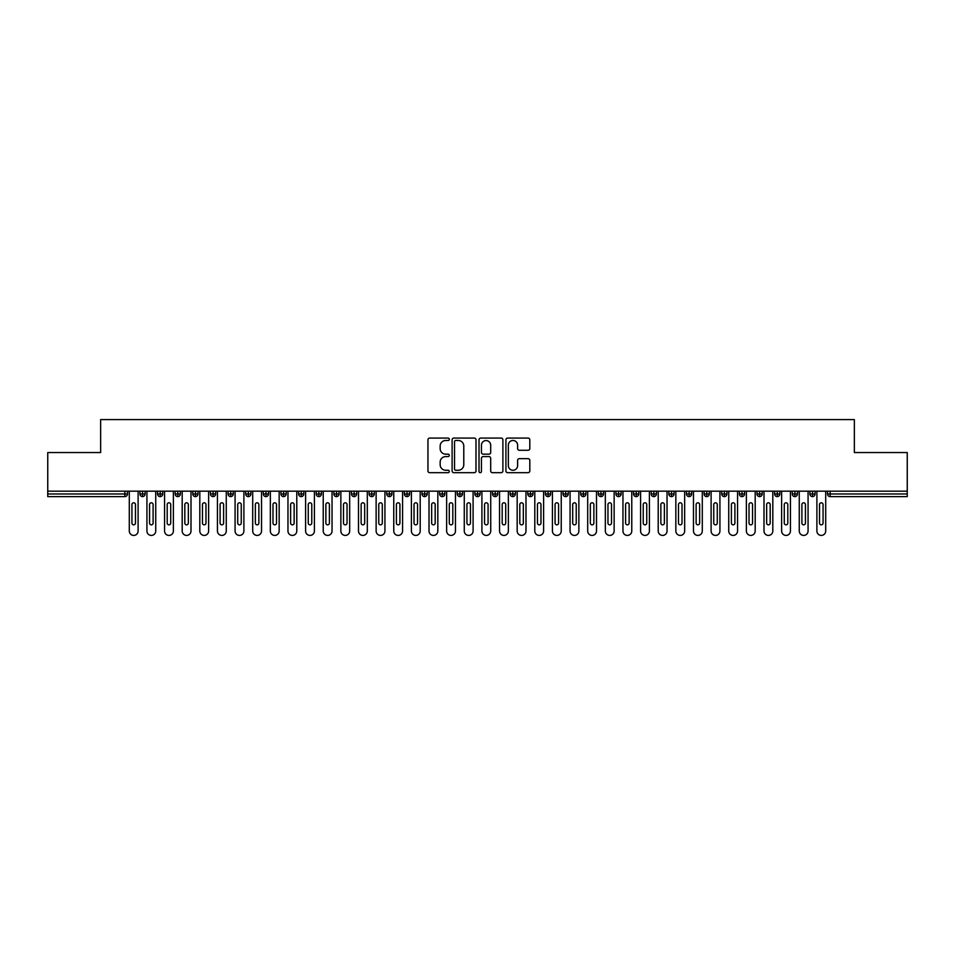 <?xml version="1.0" encoding="UTF-8"?>
<svg xmlns="http://www.w3.org/2000/svg" width="955" height="955" viewBox="0 0 955 955"><rect width="100%" height="100%" fill="white"/><g stroke="black" fill="none" stroke-linecap="round" stroke-linejoin="round"><path stroke-width="1.43" d="M449.292 439.276A1.206 1.206 0 0 0 448.086 438.07L429.69 438.07A1.731 1.731 0 0 0 427.959 439.801L427.959 470.946A1.731 1.731 0 0 0 429.69 472.677L448.086 472.677A1.206 1.206 0 0 0 449.292 471.472A1.206 1.206 0 0 0 448.086 470.254L445.699 470.254A5.539 5.539 0 0 1 440.16 464.715L440.16 462.125A5.539 5.539 0 0 1 445.699 456.586L448.086 456.586A1.206 1.206 0 0 0 449.292 455.368A1.206 1.206 0 0 0 448.086 454.162L445.699 454.162A5.539 5.539 0 0 1 440.16 448.623L440.16 446.033A5.539 5.539 0 0 1 445.699 440.494L448.086 440.494A1.206 1.206 0 0 0 449.292 439.276M528.079 450.271A1.731 1.731 0 0 0 529.81 448.54L529.81 439.801A1.731 1.731 0 0 0 528.079 438.07L507.654 438.07A1.731 1.731 0 0 0 505.923 439.801L505.923 470.946A1.731 1.731 0 0 0 507.654 472.677L528.079 472.677A1.731 1.731 0 0 0 529.81 470.946L529.81 460.394A1.731 1.731 0 0 0 528.079 458.663L519.341 458.663A1.731 1.731 0 0 0 517.61 460.394L517.61 465.622A4.632 4.632 0 0 1 512.978 470.254A4.632 4.632 0 0 1 508.346 465.622L508.346 445.126A4.632 4.632 0 0 1 512.978 440.494A4.632 4.632 0 0 1 517.61 445.126L517.61 448.54A1.731 1.731 0 0 0 519.341 450.271L528.079 450.271M47.75 491.168L907.25 491.168L907.25 452.551L854.355 452.551L854.355 419.579L100.645 419.579L100.645 452.551L47.75 452.551L47.75 493.986L124.842 493.986L124.842 491.168M475.984 439.801A1.731 1.731 0 0 0 474.253 438.07L453.84 438.07A1.731 1.731 0 0 0 452.109 439.801L452.109 470.946A1.731 1.731 0 0 0 453.84 472.677L474.253 472.677A1.731 1.731 0 0 0 475.984 470.946L475.984 439.801M480.747 438.07L501.16 438.07A1.731 1.731 0 0 1 502.891 439.801L502.891 470.946A1.731 1.731 0 0 1 501.16 472.677L492.422 472.677A1.731 1.731 0 0 1 490.691 470.946L490.691 458.316A1.731 1.731 0 0 0 488.96 456.586L483.17 456.586A1.731 1.731 0 0 0 481.439 458.316L481.439 471.472A1.206 1.206 0 0 1 480.222 472.677A1.206 1.206 0 0 1 479.016 471.472L479.016 439.801A1.731 1.731 0 0 1 480.747 438.07M127.481 493.986L124.842 493.986L124.842 496.624A2.65 2.65 0 0 0 127.481 493.986L127.481 491.168L127.481 493.986A2.65 2.65 0 0 1 124.842 496.624L47.75 496.624L47.75 493.986M907.25 491.168L907.25 496.624L830.158 496.624A2.65 2.65 0 0 1 827.519 493.986L827.519 491.168M142.558 491.168L142.558 496.624A2.65 2.65 0 0 1 139.919 493.986L139.919 491.168L139.919 493.986A2.65 2.65 0 0 0 142.558 496.624A2.65 2.65 0 0 0 145.112 493.986L145.112 491.168M160.189 491.168L160.189 496.624A2.65 2.65 0 0 1 157.551 493.986L157.551 491.168L157.551 493.986A2.65 2.65 0 0 0 160.189 496.624A2.65 2.65 0 0 0 162.744 493.986L162.744 491.168M177.821 491.168L177.821 496.624A2.65 2.65 0 0 1 175.171 493.986L175.171 491.168L175.171 493.986A2.65 2.65 0 0 0 177.821 496.624A2.65 2.65 0 0 0 180.376 493.986L180.376 491.168M195.453 491.168L195.453 496.624A2.65 2.65 0 0 1 192.803 493.986L192.803 491.168L192.803 493.986A2.65 2.65 0 0 0 195.453 496.624A2.65 2.65 0 0 0 198.007 493.986L198.007 491.168M213.084 491.168L213.084 496.624A2.65 2.65 0 0 1 210.434 493.986L210.434 491.168L210.434 493.986A2.65 2.65 0 0 0 213.084 496.624A2.65 2.65 0 0 0 215.639 493.986L215.639 491.168M230.716 491.168L230.716 496.624A2.65 2.65 0 0 1 228.066 493.986L228.066 491.168L228.066 493.986A2.65 2.65 0 0 0 230.716 496.624A2.65 2.65 0 0 0 233.271 493.986L233.271 491.168M248.348 491.168L248.348 496.624A2.65 2.65 0 0 1 245.698 493.986L245.698 491.168L245.698 493.986A2.65 2.65 0 0 0 248.348 496.624A2.65 2.65 0 0 0 250.902 493.986L250.902 491.168M265.979 491.168L265.979 496.624A2.65 2.65 0 0 1 263.329 493.986L263.329 491.168L263.329 493.986A2.65 2.65 0 0 0 265.979 496.624A2.65 2.65 0 0 0 268.534 493.986L268.534 491.168M283.611 491.168L283.611 496.624A2.65 2.65 0 0 1 280.961 493.986L280.961 491.168L280.961 493.986A2.65 2.65 0 0 0 283.611 496.624A2.65 2.65 0 0 0 286.166 493.986L286.166 491.168M301.231 491.168L301.231 496.624A2.65 2.65 0 0 1 298.593 493.986L298.593 491.168L298.593 493.986A2.65 2.65 0 0 0 301.231 496.624A2.65 2.65 0 0 0 303.797 493.986L303.797 491.168M318.863 491.168L318.863 496.624A2.65 2.65 0 0 1 316.224 493.986L316.224 491.168L316.224 493.986A2.65 2.65 0 0 0 318.863 496.624A2.65 2.65 0 0 0 321.429 493.986L321.429 491.168M336.494 491.168L336.494 496.624A2.65 2.65 0 0 1 333.856 493.986L333.856 491.168L333.856 493.986A2.65 2.65 0 0 0 336.494 496.624A2.65 2.65 0 0 0 339.049 493.986L339.049 491.168M354.126 491.168L354.126 496.624A2.65 2.65 0 0 1 351.488 493.986A2.65 2.65 0 0 0 354.126 496.624A2.65 2.65 0 0 1 351.488 493.986L351.488 491.168M356.681 491.168L356.681 493.986A2.65 2.65 0 0 1 354.126 496.624A2.65 2.65 0 0 0 356.681 493.986L351.488 493.986M371.758 496.624A2.65 2.65 0 0 1 369.119 493.986L369.119 491.168L369.119 493.986A2.65 2.65 0 0 0 371.758 496.624A2.65 2.65 0 0 0 374.312 493.986L374.312 491.168L374.312 493.986A2.65 2.65 0 0 1 371.758 496.624L371.758 493.986L374.312 493.986M389.389 491.168L389.389 496.624A2.65 2.65 0 0 1 386.751 493.986L386.751 491.168L386.751 493.986A2.65 2.65 0 0 0 389.389 496.624A2.65 2.65 0 0 0 391.944 493.986L391.944 491.168M407.021 491.168L407.021 496.624A2.65 2.65 0 0 1 404.371 493.986L404.371 491.168L404.371 493.986A2.65 2.65 0 0 0 407.021 496.624A2.65 2.65 0 0 0 409.576 493.986L409.576 491.168M424.653 491.168L424.653 493.986L422.003 493.986L422.003 491.168L422.003 493.986A2.65 2.65 0 0 0 424.653 496.624A2.65 2.65 0 0 0 427.207 493.986L427.207 491.168L427.207 493.986A2.65 2.65 0 0 1 424.653 496.624A2.65 2.65 0 0 1 422.003 493.986A2.65 2.65 0 0 0 424.653 496.624L424.653 493.986L427.207 493.986M442.284 491.168L442.284 496.624A2.65 2.65 0 0 1 439.634 493.986L439.634 491.168L439.634 493.986A2.65 2.65 0 0 0 442.284 496.624A2.65 2.65 0 0 0 444.839 493.986L444.839 491.168M459.916 491.168L459.916 496.624A2.65 2.65 0 0 1 457.266 493.986L457.266 491.168L457.266 493.986A2.65 2.65 0 0 0 459.916 496.624A2.65 2.65 0 0 0 462.471 493.986L462.471 491.168M477.548 491.168L477.548 496.624A2.65 2.65 0 0 1 474.898 493.986L474.898 491.168L474.898 493.986A2.65 2.65 0 0 0 477.548 496.624A2.65 2.65 0 0 0 480.102 493.986L480.102 491.168M495.179 491.168L495.179 496.624A2.65 2.65 0 0 1 492.529 493.986L492.529 491.168M497.734 491.168L497.734 493.986A2.65 2.65 0 0 1 495.179 496.624A2.65 2.65 0 0 0 497.734 493.986L492.529 493.986A2.65 2.65 0 0 0 495.179 496.624M512.811 496.624A2.65 2.65 0 0 1 510.161 493.986L510.161 491.168L510.161 493.986A2.65 2.65 0 0 0 512.811 496.624A2.65 2.65 0 0 0 515.366 493.986L515.366 491.168L515.366 493.986A2.65 2.65 0 0 1 512.811 496.624L512.811 493.986L515.366 493.986M530.431 491.168L530.431 496.624A2.65 2.65 0 0 1 527.793 493.986L527.793 491.168M532.997 491.168L532.997 493.986A2.65 2.65 0 0 1 530.431 496.624A2.65 2.65 0 0 0 532.997 493.986L527.793 493.986A2.65 2.65 0 0 0 530.431 496.624M548.063 491.168L548.063 496.624A2.65 2.65 0 0 1 545.424 493.986L545.424 491.168M550.629 491.168L550.629 493.986L550.629 491.168M565.694 491.168L565.694 496.624A2.65 2.65 0 0 1 563.056 493.986A2.65 2.65 0 0 0 565.694 496.624A2.65 2.65 0 0 1 563.056 493.986L563.056 491.168M568.249 491.168L568.249 493.986L568.249 491.168M583.326 491.168L583.326 496.624A2.65 2.65 0 0 1 580.688 493.986L580.688 491.168M585.881 491.168L585.881 493.986L585.881 491.168M600.958 491.168L600.958 496.624A2.65 2.65 0 0 1 598.319 493.986L598.319 491.168M603.512 491.168L603.512 493.986A2.65 2.65 0 0 1 600.958 496.624A2.65 2.65 0 0 0 603.512 493.986L598.319 493.986A2.65 2.65 0 0 0 600.958 496.624M618.589 491.168L618.589 496.624A2.65 2.65 0 0 1 615.951 493.986L615.951 491.168M621.144 491.168L621.144 493.986L621.144 491.168M636.221 491.168L636.221 496.624A2.65 2.65 0 0 1 633.571 493.986L633.571 491.168M638.776 491.168L638.776 493.986L638.776 491.168M653.853 491.168L653.853 496.624A2.65 2.65 0 0 1 651.203 493.986L651.203 491.168M656.407 491.168L656.407 493.986L656.407 491.168M671.484 491.168L671.484 496.624A2.65 2.65 0 0 1 668.834 493.986L668.834 491.168M674.039 491.168L674.039 493.986A2.65 2.65 0 0 1 671.484 496.624A2.65 2.65 0 0 0 674.039 493.986L668.834 493.986A2.65 2.65 0 0 0 671.484 496.624M689.116 491.168L689.116 496.624A2.65 2.65 0 0 1 686.466 493.986L686.466 491.168L686.466 493.986A2.65 2.65 0 0 0 689.116 496.624A2.65 2.65 0 0 0 691.671 493.986L691.671 491.168M706.748 491.168L706.748 496.624A2.65 2.65 0 0 1 704.098 493.986L704.098 491.168M709.302 491.168L709.302 493.986L709.302 491.168M724.379 491.168L724.379 496.624A2.65 2.65 0 0 1 721.729 493.986A2.65 2.65 0 0 0 724.379 496.624A2.65 2.65 0 0 1 721.729 493.986L721.729 491.168M726.934 491.168L726.934 493.986L726.934 491.168M742.011 491.168L742.011 496.624A2.65 2.65 0 0 1 739.361 493.986L739.361 491.168L739.361 493.986A2.65 2.65 0 0 0 742.011 496.624A2.65 2.65 0 0 0 744.566 493.986L744.566 491.168M759.631 491.168L759.631 496.624A2.65 2.65 0 0 1 756.993 493.986A2.65 2.65 0 0 0 759.631 496.624A2.65 2.65 0 0 1 756.993 493.986L756.993 491.168M762.197 491.168L762.197 493.986A2.65 2.65 0 0 1 759.631 496.624A2.65 2.65 0 0 0 762.197 493.986L756.993 493.986M777.263 491.168L777.263 496.624A2.65 2.65 0 0 1 774.624 493.986L774.624 491.168L774.624 493.986A2.65 2.65 0 0 0 777.263 496.624A2.65 2.65 0 0 0 779.829 493.986L779.829 491.168M794.894 491.168L794.894 496.624A2.65 2.65 0 0 1 792.256 493.986L792.256 491.168M797.449 491.168L797.449 493.986L797.449 491.168M812.526 491.168L812.526 496.624A2.65 2.65 0 0 1 809.888 493.986A2.65 2.65 0 0 0 812.526 496.624A2.65 2.65 0 0 1 809.888 493.986L809.888 491.168M815.081 491.168L815.081 493.986L815.081 491.168M371.758 491.168L371.758 493.986L369.119 493.986M512.811 491.168L512.811 493.986L510.161 493.986M548.063 496.624A2.65 2.65 0 0 0 550.629 493.986A2.65 2.65 0 0 1 548.063 496.624A2.65 2.65 0 0 1 545.424 493.986L550.629 493.986M565.694 496.624A2.65 2.65 0 0 0 568.249 493.986A2.65 2.65 0 0 1 565.694 496.624M583.326 496.624A2.65 2.65 0 0 0 585.881 493.986A2.65 2.65 0 0 1 583.326 496.624A2.65 2.65 0 0 1 580.688 493.986L585.881 493.986M618.589 496.624A2.65 2.65 0 0 0 621.144 493.986A2.65 2.65 0 0 1 618.589 496.624A2.65 2.65 0 0 1 615.951 493.986L621.144 493.986M636.221 496.624A2.65 2.65 0 0 0 638.776 493.986A2.65 2.65 0 0 1 636.221 496.624A2.65 2.65 0 0 1 633.571 493.986L638.776 493.986M653.853 496.624A2.65 2.65 0 0 0 656.407 493.986A2.65 2.65 0 0 1 653.853 496.624A2.65 2.65 0 0 1 651.203 493.986L656.407 493.986M706.748 496.624A2.65 2.65 0 0 0 709.302 493.986A2.65 2.65 0 0 1 706.748 496.624A2.65 2.65 0 0 1 704.098 493.986L709.302 493.986M724.379 496.624A2.65 2.65 0 0 0 726.934 493.986A2.65 2.65 0 0 1 724.379 496.624M794.894 496.624A2.65 2.65 0 0 0 797.449 493.986A2.65 2.65 0 0 1 794.894 496.624A2.65 2.65 0 0 1 792.256 493.986L797.449 493.986M812.526 496.624A2.65 2.65 0 0 0 815.081 493.986A2.65 2.65 0 0 1 812.526 496.624M455.738 440.494A1.206 1.206 0 0 0 454.532 441.699L454.532 469.048A1.206 1.206 0 0 0 455.738 470.254L458.245 470.254A5.539 5.539 0 0 0 463.784 464.715L463.784 446.033A5.539 5.539 0 0 0 458.245 440.494L455.738 440.494M490.691 445.209A4.632 4.632 0 0 0 486.071 440.577A4.632 4.632 0 0 0 481.439 445.209L481.439 452.431A1.731 1.731 0 0 0 483.17 454.162L488.96 454.162A1.731 1.731 0 0 0 490.691 452.431L490.691 445.209M129.295 531.004L129.295 491.168L129.295 531.004A4.405 4.405 0 0 0 133.7 535.421A4.405 4.405 0 0 0 138.105 531.004L138.105 491.168L138.105 531.004M135.467 504.562A1.767 1.767 0 0 0 133.7 502.796A1.767 1.767 0 0 0 131.933 504.562A1.767 1.767 0 0 1 133.7 502.796A1.767 1.767 0 0 1 135.467 504.562L135.467 523.077A1.767 1.767 0 0 1 133.7 524.844A1.767 1.767 0 0 1 131.933 523.077A1.767 1.767 0 0 0 133.7 524.844A1.767 1.767 0 0 0 135.467 523.077M131.933 523.077L131.933 504.562M146.927 531.004L146.927 491.168L146.927 531.004A4.405 4.405 0 0 0 151.332 535.421A4.405 4.405 0 0 0 155.737 531.004L155.737 491.168L155.737 531.004M153.098 504.562A1.767 1.767 0 0 0 151.332 502.796A1.767 1.767 0 0 0 149.565 504.562A1.767 1.767 0 0 1 151.332 502.796A1.767 1.767 0 0 1 153.098 504.562L153.098 523.077A1.767 1.767 0 0 1 151.332 524.844A1.767 1.767 0 0 1 149.565 523.077A1.767 1.767 0 0 0 151.332 524.844A1.767 1.767 0 0 0 153.098 523.077M164.558 531.004L164.558 491.168L164.558 531.004A4.405 4.405 0 0 0 168.963 535.421A4.405 4.405 0 0 0 173.368 531.004L173.368 491.168L173.368 531.004M170.73 504.562A1.767 1.767 0 0 0 168.963 502.796A1.767 1.767 0 0 0 167.197 504.562A1.767 1.767 0 0 1 168.963 502.796A1.767 1.767 0 0 1 170.73 504.562L170.73 523.077A1.767 1.767 0 0 1 168.963 524.844A1.767 1.767 0 0 1 167.197 523.077A1.767 1.767 0 0 0 168.963 524.844A1.767 1.767 0 0 0 170.73 523.077M182.19 531.004L182.19 491.168L182.19 531.004A4.405 4.405 0 0 0 186.595 535.421A4.405 4.405 0 0 0 191 531.004L191 491.168L191 531.004M188.35 504.562A1.767 1.767 0 0 0 186.595 502.796A1.767 1.767 0 0 0 184.828 504.562A1.767 1.767 0 0 1 186.595 502.796A1.767 1.767 0 0 1 188.35 504.562L188.35 523.077A1.767 1.767 0 0 1 186.595 524.844A1.767 1.767 0 0 1 184.828 523.077A1.767 1.767 0 0 0 186.595 524.844A1.767 1.767 0 0 0 188.35 523.077M199.81 531.004L199.81 491.168L199.81 531.004A4.405 4.405 0 0 0 204.227 535.421A4.405 4.405 0 0 0 208.632 531.004L208.632 491.168L208.632 531.004M205.982 504.562A1.767 1.767 0 0 0 204.227 502.796A1.767 1.767 0 0 0 202.46 504.562A1.767 1.767 0 0 1 204.227 502.796A1.767 1.767 0 0 1 205.982 504.562L205.982 523.077A1.767 1.767 0 0 1 204.227 524.844A1.767 1.767 0 0 1 202.46 523.077A1.767 1.767 0 0 0 204.227 524.844A1.767 1.767 0 0 0 205.982 523.077M149.565 523.077L149.565 504.562M167.197 523.077L167.197 504.562M184.828 523.077L184.828 504.562M202.46 523.077L202.46 504.562M217.442 531.004L217.442 491.168L217.442 531.004A4.405 4.405 0 0 0 221.858 535.421A4.405 4.405 0 0 0 226.263 531.004L226.263 491.168L226.263 531.004M223.613 504.562A1.767 1.767 0 0 0 221.858 502.796A1.767 1.767 0 0 0 220.092 504.562A1.767 1.767 0 0 1 221.858 502.796A1.767 1.767 0 0 1 223.613 504.562L223.613 523.077A1.767 1.767 0 0 1 221.858 524.844A1.767 1.767 0 0 1 220.092 523.077A1.767 1.767 0 0 0 221.858 524.844A1.767 1.767 0 0 0 223.613 523.077M220.092 523.077L220.092 504.562M235.073 531.004L235.073 491.168L235.073 531.004A4.405 4.405 0 0 0 239.49 535.421A4.405 4.405 0 0 0 243.895 531.004L243.895 491.168L243.895 531.004M241.245 504.562A1.767 1.767 0 0 0 239.49 502.796A1.767 1.767 0 0 0 237.723 504.562A1.767 1.767 0 0 1 239.49 502.796A1.767 1.767 0 0 1 241.245 504.562L241.245 523.077A1.767 1.767 0 0 1 239.49 524.844A1.767 1.767 0 0 1 237.723 523.077A1.767 1.767 0 0 0 239.49 524.844A1.767 1.767 0 0 0 241.245 523.077M252.705 531.004L252.705 491.168L252.705 531.004A4.405 4.405 0 0 0 257.11 535.421A4.405 4.405 0 0 0 261.527 531.004L261.527 491.168L261.527 531.004M258.877 504.562A1.767 1.767 0 0 0 257.11 502.796A1.767 1.767 0 0 0 255.355 504.562A1.767 1.767 0 0 1 257.11 502.796A1.767 1.767 0 0 1 258.877 504.562L258.877 523.077A1.767 1.767 0 0 1 257.11 524.844A1.767 1.767 0 0 1 255.355 523.077A1.767 1.767 0 0 0 257.11 524.844A1.767 1.767 0 0 0 258.877 523.077M270.337 531.004L270.337 491.168L270.337 531.004A4.405 4.405 0 0 0 274.742 535.421A4.405 4.405 0 0 0 279.158 531.004L279.158 491.168L279.158 531.004M276.508 504.562A1.767 1.767 0 0 0 274.742 502.796A1.767 1.767 0 0 0 272.987 504.562A1.767 1.767 0 0 1 274.742 502.796A1.767 1.767 0 0 1 276.508 504.562L276.508 523.077A1.767 1.767 0 0 1 274.742 524.844A1.767 1.767 0 0 1 272.987 523.077A1.767 1.767 0 0 0 274.742 524.844A1.767 1.767 0 0 0 276.508 523.077M287.968 531.004L287.968 491.168L287.968 531.004A4.405 4.405 0 0 0 292.373 535.421A4.405 4.405 0 0 0 296.79 531.004L296.79 491.168L296.79 531.004M294.14 504.562A1.767 1.767 0 0 0 292.373 502.796A1.767 1.767 0 0 0 290.618 504.562A1.767 1.767 0 0 1 292.373 502.796A1.767 1.767 0 0 1 294.14 504.562L294.14 523.077A1.767 1.767 0 0 1 292.373 524.844A1.767 1.767 0 0 1 290.618 523.077A1.767 1.767 0 0 0 292.373 524.844A1.767 1.767 0 0 0 294.14 523.077M237.723 523.077L237.723 504.562M255.355 523.077L255.355 504.562M272.987 523.077L272.987 504.562M290.618 523.077L290.618 504.562M305.6 531.004L305.6 491.168L305.6 531.004A4.405 4.405 0 0 0 310.005 535.421A4.405 4.405 0 0 0 314.41 531.004L314.41 491.168L314.41 531.004M311.772 504.562A1.767 1.767 0 0 0 310.005 502.796A1.767 1.767 0 0 0 308.25 504.562A1.767 1.767 0 0 1 310.005 502.796A1.767 1.767 0 0 1 311.772 504.562L311.772 523.077A1.767 1.767 0 0 1 310.005 524.844A1.767 1.767 0 0 1 308.25 523.077A1.767 1.767 0 0 0 310.005 524.844A1.767 1.767 0 0 0 311.772 523.077M323.232 531.004L323.232 491.168L323.232 531.004A4.405 4.405 0 0 0 327.637 535.421A4.405 4.405 0 0 0 332.042 531.004L332.042 491.168L332.042 531.004M329.403 504.562A1.767 1.767 0 0 0 327.637 502.796A1.767 1.767 0 0 0 325.87 504.562A1.767 1.767 0 0 1 327.637 502.796A1.767 1.767 0 0 1 329.403 504.562L329.403 523.077A1.767 1.767 0 0 1 327.637 524.844A1.767 1.767 0 0 1 325.87 523.077A1.767 1.767 0 0 0 327.637 524.844A1.767 1.767 0 0 0 329.403 523.077M340.863 531.004L340.863 491.168L340.863 531.004A4.405 4.405 0 0 0 345.268 535.421A4.405 4.405 0 0 0 349.673 531.004L349.673 491.168L349.673 531.004M347.035 504.562A1.767 1.767 0 0 0 345.268 502.796A1.767 1.767 0 0 0 343.502 504.562A1.767 1.767 0 0 1 345.268 502.796A1.767 1.767 0 0 1 347.035 504.562L347.035 523.077A1.767 1.767 0 0 1 345.268 524.844A1.767 1.767 0 0 1 343.502 523.077A1.767 1.767 0 0 0 345.268 524.844A1.767 1.767 0 0 0 347.035 523.077M358.495 531.004L358.495 491.168L358.495 531.004A4.405 4.405 0 0 0 362.9 535.421A4.405 4.405 0 0 0 367.305 531.004L367.305 491.168L367.305 531.004M364.667 504.562A1.767 1.767 0 0 0 362.9 502.796A1.767 1.767 0 0 0 361.133 504.562A1.767 1.767 0 0 1 362.9 502.796A1.767 1.767 0 0 1 364.667 504.562L364.667 523.077A1.767 1.767 0 0 1 362.9 524.844A1.767 1.767 0 0 1 361.133 523.077A1.767 1.767 0 0 0 362.9 524.844A1.767 1.767 0 0 0 364.667 523.077M376.127 531.004L376.127 491.168L376.127 531.004A4.405 4.405 0 0 0 380.532 535.421A4.405 4.405 0 0 0 384.937 531.004L384.937 491.168L384.937 531.004M382.298 504.562A1.767 1.767 0 0 0 380.532 502.796A1.767 1.767 0 0 0 378.765 504.562A1.767 1.767 0 0 1 380.532 502.796A1.767 1.767 0 0 1 382.298 504.562L382.298 523.077A1.767 1.767 0 0 1 380.532 524.844A1.767 1.767 0 0 1 378.765 523.077A1.767 1.767 0 0 0 380.532 524.844A1.767 1.767 0 0 0 382.298 523.077M308.25 523.077L308.25 504.562M325.87 523.077L325.87 504.562M343.502 523.077L343.502 504.562M361.133 523.077L361.133 504.562M378.765 523.077L378.765 504.562M393.758 531.004L393.758 491.168L393.758 531.004A4.405 4.405 0 0 0 398.163 535.421A4.405 4.405 0 0 0 402.568 531.004L402.568 491.168L402.568 531.004M399.93 504.562A1.767 1.767 0 0 0 398.163 502.796A1.767 1.767 0 0 0 396.397 504.562A1.767 1.767 0 0 1 398.163 502.796A1.767 1.767 0 0 1 399.93 504.562L399.93 523.077A1.767 1.767 0 0 1 398.163 524.844A1.767 1.767 0 0 1 396.397 523.077A1.767 1.767 0 0 0 398.163 524.844A1.767 1.767 0 0 0 399.93 523.077M396.397 523.077L396.397 504.562M411.39 531.004L411.39 491.168L411.39 531.004A4.405 4.405 0 0 0 415.795 535.421A4.405 4.405 0 0 0 420.2 531.004L420.2 491.168L420.2 531.004M417.55 504.562A1.767 1.767 0 0 0 415.795 502.796A1.767 1.767 0 0 0 414.028 504.562A1.767 1.767 0 0 1 415.795 502.796A1.767 1.767 0 0 1 417.55 504.562L417.55 523.077A1.767 1.767 0 0 1 415.795 524.844A1.767 1.767 0 0 1 414.028 523.077A1.767 1.767 0 0 0 415.795 524.844A1.767 1.767 0 0 0 417.55 523.077M414.028 523.077L414.028 504.562M429.01 531.004L429.01 491.168L429.01 531.004A4.405 4.405 0 0 0 433.427 535.421A4.405 4.405 0 0 0 437.832 531.004L437.832 491.168L437.832 531.004M435.182 504.562A1.767 1.767 0 0 0 433.427 502.796A1.767 1.767 0 0 0 431.66 504.562A1.767 1.767 0 0 1 433.427 502.796A1.767 1.767 0 0 1 435.182 504.562L435.182 523.077A1.767 1.767 0 0 1 433.427 524.844A1.767 1.767 0 0 1 431.66 523.077A1.767 1.767 0 0 0 433.427 524.844A1.767 1.767 0 0 0 435.182 523.077M431.66 523.077L431.66 504.562M446.642 531.004L446.642 491.168L446.642 531.004A4.405 4.405 0 0 0 451.058 535.421A4.405 4.405 0 0 0 455.463 531.004L455.463 491.168L455.463 531.004M452.813 504.562A1.767 1.767 0 0 0 451.058 502.796A1.767 1.767 0 0 0 449.292 504.562A1.767 1.767 0 0 1 451.058 502.796A1.767 1.767 0 0 1 452.813 504.562L452.813 523.077A1.767 1.767 0 0 1 451.058 524.844A1.767 1.767 0 0 1 449.292 523.077A1.767 1.767 0 0 0 451.058 524.844A1.767 1.767 0 0 0 452.813 523.077M449.292 523.077L449.292 504.562M464.273 531.004L464.273 491.168L464.273 531.004A4.405 4.405 0 0 0 468.69 535.421A4.405 4.405 0 0 0 473.095 531.004L473.095 491.168L473.095 531.004M470.445 504.562A1.767 1.767 0 0 0 468.69 502.796A1.767 1.767 0 0 0 466.923 504.562A1.767 1.767 0 0 1 468.69 502.796A1.767 1.767 0 0 1 470.445 504.562L470.445 523.077A1.767 1.767 0 0 1 468.69 524.844A1.767 1.767 0 0 1 466.923 523.077A1.767 1.767 0 0 0 468.69 524.844A1.767 1.767 0 0 0 470.445 523.077M466.923 523.077L466.923 504.562M481.905 531.004L481.905 491.168L481.905 531.004A4.405 4.405 0 0 0 486.31 535.421A4.405 4.405 0 0 0 490.727 531.004L490.727 491.168L490.727 531.004M488.077 504.562A1.767 1.767 0 0 0 486.31 502.796A1.767 1.767 0 0 0 484.555 504.562A1.767 1.767 0 0 1 486.31 502.796A1.767 1.767 0 0 1 488.077 504.562L488.077 523.077A1.767 1.767 0 0 1 486.31 524.844A1.767 1.767 0 0 1 484.555 523.077A1.767 1.767 0 0 0 486.31 524.844A1.767 1.767 0 0 0 488.077 523.077M484.555 523.077L484.555 504.562M499.537 531.004L499.537 491.168L499.537 531.004A4.405 4.405 0 0 0 503.942 535.421A4.405 4.405 0 0 0 508.358 531.004L508.358 491.168L508.358 531.004M505.708 504.562A1.767 1.767 0 0 0 503.942 502.796A1.767 1.767 0 0 0 502.187 504.562A1.767 1.767 0 0 1 503.942 502.796A1.767 1.767 0 0 1 505.708 504.562L505.708 523.077A1.767 1.767 0 0 1 503.942 524.844A1.767 1.767 0 0 1 502.187 523.077A1.767 1.767 0 0 0 503.942 524.844A1.767 1.767 0 0 0 505.708 523.077M502.187 523.077L502.187 504.562M517.168 531.004L517.168 491.168L517.168 531.004A4.405 4.405 0 0 0 521.573 535.421A4.405 4.405 0 0 0 525.99 531.004L525.99 491.168L525.99 531.004M523.34 504.562A1.767 1.767 0 0 0 521.573 502.796A1.767 1.767 0 0 0 519.818 504.562A1.767 1.767 0 0 1 521.573 502.796A1.767 1.767 0 0 1 523.34 504.562L523.34 523.077A1.767 1.767 0 0 1 521.573 524.844A1.767 1.767 0 0 1 519.818 523.077A1.767 1.767 0 0 0 521.573 524.844A1.767 1.767 0 0 0 523.34 523.077M519.818 523.077L519.818 504.562M534.8 531.004L534.8 491.168L534.8 531.004A4.405 4.405 0 0 0 539.205 535.421A4.405 4.405 0 0 0 543.61 531.004L543.61 491.168L543.61 531.004M540.972 504.562A1.767 1.767 0 0 0 539.205 502.796A1.767 1.767 0 0 0 537.45 504.562A1.767 1.767 0 0 1 539.205 502.796A1.767 1.767 0 0 1 540.972 504.562L540.972 523.077A1.767 1.767 0 0 1 539.205 524.844A1.767 1.767 0 0 1 537.45 523.077A1.767 1.767 0 0 0 539.205 524.844A1.767 1.767 0 0 0 540.972 523.077M537.45 523.077L537.45 504.562M552.432 531.004L552.432 491.168L552.432 531.004A4.405 4.405 0 0 0 556.837 535.421A4.405 4.405 0 0 0 561.242 531.004L561.242 491.168L561.242 531.004M558.603 504.562A1.767 1.767 0 0 0 556.837 502.796A1.767 1.767 0 0 0 555.07 504.562A1.767 1.767 0 0 1 556.837 502.796A1.767 1.767 0 0 1 558.603 504.562L558.603 523.077A1.767 1.767 0 0 1 556.837 524.844A1.767 1.767 0 0 1 555.07 523.077A1.767 1.767 0 0 0 556.837 524.844A1.767 1.767 0 0 0 558.603 523.077M555.07 523.077L555.07 504.562M570.063 531.004L570.063 491.168L570.063 531.004A4.405 4.405 0 0 0 574.468 535.421A4.405 4.405 0 0 0 578.873 531.004L578.873 491.168L578.873 531.004M576.235 504.562A1.767 1.767 0 0 0 574.468 502.796A1.767 1.767 0 0 0 572.702 504.562A1.767 1.767 0 0 1 574.468 502.796A1.767 1.767 0 0 1 576.235 504.562L576.235 523.077A1.767 1.767 0 0 1 574.468 524.844A1.767 1.767 0 0 1 572.702 523.077A1.767 1.767 0 0 0 574.468 524.844A1.767 1.767 0 0 0 576.235 523.077M572.702 523.077L572.702 504.562M587.695 531.004L587.695 491.168L587.695 531.004A4.405 4.405 0 0 0 592.1 535.421A4.405 4.405 0 0 0 596.505 531.004L596.505 491.168L596.505 531.004M593.867 504.562A1.767 1.767 0 0 0 592.1 502.796A1.767 1.767 0 0 0 590.333 504.562A1.767 1.767 0 0 1 592.1 502.796A1.767 1.767 0 0 1 593.867 504.562L593.867 523.077A1.767 1.767 0 0 1 592.1 524.844A1.767 1.767 0 0 1 590.333 523.077A1.767 1.767 0 0 0 592.1 524.844A1.767 1.767 0 0 0 593.867 523.077M590.333 523.077L590.333 504.562M605.327 531.004L605.327 491.168L605.327 531.004A4.405 4.405 0 0 0 609.732 535.421A4.405 4.405 0 0 0 614.137 531.004L614.137 491.168L614.137 531.004M611.498 504.562A1.767 1.767 0 0 0 609.732 502.796A1.767 1.767 0 0 0 607.965 504.562A1.767 1.767 0 0 1 609.732 502.796A1.767 1.767 0 0 1 611.498 504.562L611.498 523.077A1.767 1.767 0 0 1 609.732 524.844A1.767 1.767 0 0 1 607.965 523.077A1.767 1.767 0 0 0 609.732 524.844A1.767 1.767 0 0 0 611.498 523.077M607.965 523.077L607.965 504.562M622.958 531.004L622.958 491.168L622.958 531.004A4.405 4.405 0 0 0 627.363 535.421A4.405 4.405 0 0 0 631.768 531.004L631.768 491.168L631.768 531.004M629.13 504.562A1.767 1.767 0 0 0 627.363 502.796A1.767 1.767 0 0 0 625.597 504.562A1.767 1.767 0 0 1 627.363 502.796A1.767 1.767 0 0 1 629.13 504.562L629.13 523.077A1.767 1.767 0 0 1 627.363 524.844A1.767 1.767 0 0 1 625.597 523.077A1.767 1.767 0 0 0 627.363 524.844A1.767 1.767 0 0 0 629.13 523.077M625.597 523.077L625.597 504.562M640.59 531.004L640.59 491.168L640.59 531.004A4.405 4.405 0 0 0 644.995 535.421A4.405 4.405 0 0 0 649.4 531.004L649.4 491.168L649.4 531.004M646.75 504.562A1.767 1.767 0 0 0 644.995 502.796A1.767 1.767 0 0 0 643.228 504.562A1.767 1.767 0 0 1 644.995 502.796A1.767 1.767 0 0 1 646.75 504.562L646.75 523.077A1.767 1.767 0 0 1 644.995 524.844A1.767 1.767 0 0 1 643.228 523.077A1.767 1.767 0 0 0 644.995 524.844A1.767 1.767 0 0 0 646.75 523.077M643.228 523.077L643.228 504.562M658.21 531.004L658.21 491.168L658.21 531.004A4.405 4.405 0 0 0 662.627 535.421A4.405 4.405 0 0 0 667.032 531.004L667.032 491.168L667.032 531.004M664.382 504.562A1.767 1.767 0 0 0 662.627 502.796A1.767 1.767 0 0 0 660.86 504.562A1.767 1.767 0 0 1 662.627 502.796A1.767 1.767 0 0 1 664.382 504.562L664.382 523.077A1.767 1.767 0 0 1 662.627 524.844A1.767 1.767 0 0 1 660.86 523.077A1.767 1.767 0 0 0 662.627 524.844A1.767 1.767 0 0 0 664.382 523.077M660.86 523.077L660.86 504.562M675.842 531.004L675.842 491.168L675.842 531.004A4.405 4.405 0 0 0 680.258 535.421A4.405 4.405 0 0 0 684.663 531.004L684.663 491.168L684.663 531.004M682.013 504.562A1.767 1.767 0 0 0 680.258 502.796A1.767 1.767 0 0 0 678.492 504.562A1.767 1.767 0 0 1 680.258 502.796A1.767 1.767 0 0 1 682.013 504.562L682.013 523.077A1.767 1.767 0 0 1 680.258 524.844A1.767 1.767 0 0 1 678.492 523.077A1.767 1.767 0 0 0 680.258 524.844A1.767 1.767 0 0 0 682.013 523.077M678.492 523.077L678.492 504.562M693.473 531.004L693.473 491.168L693.473 531.004A4.405 4.405 0 0 0 697.89 535.421A4.405 4.405 0 0 0 702.295 531.004L702.295 491.168L702.295 531.004M699.645 504.562A1.767 1.767 0 0 0 697.89 502.796A1.767 1.767 0 0 0 696.123 504.562A1.767 1.767 0 0 1 697.89 502.796A1.767 1.767 0 0 1 699.645 504.562L699.645 523.077A1.767 1.767 0 0 1 697.89 524.844A1.767 1.767 0 0 1 696.123 523.077A1.767 1.767 0 0 0 697.89 524.844A1.767 1.767 0 0 0 699.645 523.077M696.123 523.077L696.123 504.562M711.105 531.004L711.105 491.168L711.105 531.004A4.405 4.405 0 0 0 715.51 535.421A4.405 4.405 0 0 0 719.927 531.004L719.927 491.168L719.927 531.004M717.277 504.562A1.767 1.767 0 0 0 715.51 502.796A1.767 1.767 0 0 0 713.755 504.562A1.767 1.767 0 0 1 715.51 502.796A1.767 1.767 0 0 1 717.277 504.562L717.277 523.077A1.767 1.767 0 0 1 715.51 524.844A1.767 1.767 0 0 1 713.755 523.077A1.767 1.767 0 0 0 715.51 524.844A1.767 1.767 0 0 0 717.277 523.077M713.755 523.077L713.755 504.562M728.737 531.004L728.737 491.168L728.737 531.004A4.405 4.405 0 0 0 733.142 535.421A4.405 4.405 0 0 0 737.558 531.004L737.558 491.168L737.558 531.004M734.908 504.562A1.767 1.767 0 0 0 733.142 502.796A1.767 1.767 0 0 0 731.387 504.562A1.767 1.767 0 0 1 733.142 502.796A1.767 1.767 0 0 1 734.908 504.562L734.908 523.077A1.767 1.767 0 0 1 733.142 524.844A1.767 1.767 0 0 1 731.387 523.077A1.767 1.767 0 0 0 733.142 524.844A1.767 1.767 0 0 0 734.908 523.077M731.387 523.077L731.387 504.562M746.368 531.004L746.368 491.168L746.368 531.004A4.405 4.405 0 0 0 750.773 535.421A4.405 4.405 0 0 0 755.19 531.004L755.19 491.168L755.19 531.004M752.54 504.562A1.767 1.767 0 0 0 750.773 502.796A1.767 1.767 0 0 0 749.018 504.562A1.767 1.767 0 0 1 750.773 502.796A1.767 1.767 0 0 1 752.54 504.562L752.54 523.077A1.767 1.767 0 0 1 750.773 524.844A1.767 1.767 0 0 1 749.018 523.077A1.767 1.767 0 0 0 750.773 524.844A1.767 1.767 0 0 0 752.54 523.077M749.018 523.077L749.018 504.562M764 531.004L764 491.168L764 531.004A4.405 4.405 0 0 0 768.405 535.421A4.405 4.405 0 0 0 772.81 531.004L772.81 491.168L772.81 531.004M770.172 504.562A1.767 1.767 0 0 0 768.405 502.796A1.767 1.767 0 0 0 766.65 504.562A1.767 1.767 0 0 1 768.405 502.796A1.767 1.767 0 0 1 770.172 504.562L770.172 523.077A1.767 1.767 0 0 1 768.405 524.844A1.767 1.767 0 0 1 766.65 523.077A1.767 1.767 0 0 0 768.405 524.844A1.767 1.767 0 0 0 770.172 523.077M766.65 523.077L766.65 504.562M781.632 531.004L781.632 491.168L781.632 531.004A4.405 4.405 0 0 0 786.037 535.421A4.405 4.405 0 0 0 790.442 531.004L790.442 491.168L790.442 531.004M787.803 504.562A1.767 1.767 0 0 0 786.037 502.796A1.767 1.767 0 0 0 784.27 504.562A1.767 1.767 0 0 1 786.037 502.796A1.767 1.767 0 0 1 787.803 504.562L787.803 523.077A1.767 1.767 0 0 1 786.037 524.844A1.767 1.767 0 0 1 784.27 523.077A1.767 1.767 0 0 0 786.037 524.844A1.767 1.767 0 0 0 787.803 523.077M784.27 523.077L784.27 504.562M799.263 531.004L799.263 491.168L799.263 531.004A4.405 4.405 0 0 0 803.668 535.421A4.405 4.405 0 0 0 808.073 531.004L808.073 491.168L808.073 531.004M805.435 504.562A1.767 1.767 0 0 0 803.668 502.796A1.767 1.767 0 0 0 801.902 504.562A1.767 1.767 0 0 1 803.668 502.796A1.767 1.767 0 0 1 805.435 504.562L805.435 523.077A1.767 1.767 0 0 1 803.668 524.844A1.767 1.767 0 0 1 801.902 523.077A1.767 1.767 0 0 0 803.668 524.844A1.767 1.767 0 0 0 805.435 523.077M801.902 523.077L801.902 504.562M816.895 531.004L816.895 491.168L816.895 531.004A4.405 4.405 0 0 0 821.3 535.421A4.405 4.405 0 0 0 825.705 531.004L825.705 491.168L825.705 531.004M823.067 504.562A1.767 1.767 0 0 0 821.3 502.796A1.767 1.767 0 0 0 819.533 504.562A1.767 1.767 0 0 1 821.3 502.796A1.767 1.767 0 0 1 823.067 504.562L823.067 523.077A1.767 1.767 0 0 1 821.3 524.844A1.767 1.767 0 0 1 819.533 523.077A1.767 1.767 0 0 0 821.3 524.844A1.767 1.767 0 0 0 823.067 523.077M819.533 523.077L819.533 504.562M830.158 491.168L830.158 493.986L907.25 493.986M830.158 493.986L830.158 496.624A2.65 2.65 0 0 1 827.519 493.986L830.158 493.986M139.919 493.986A2.65 2.65 0 0 0 142.558 496.624A2.65 2.65 0 0 0 145.112 493.986L139.919 493.986M157.551 493.986A2.65 2.65 0 0 0 160.189 496.624A2.65 2.65 0 0 0 162.744 493.986L157.551 493.986M175.171 493.986A2.65 2.65 0 0 0 177.821 496.624A2.65 2.65 0 0 0 180.376 493.986L175.171 493.986M192.803 493.986A2.65 2.65 0 0 0 195.453 496.624A2.65 2.65 0 0 0 198.007 493.986L192.803 493.986M210.434 493.986A2.65 2.65 0 0 0 213.084 496.624A2.65 2.65 0 0 0 215.639 493.986L210.434 493.986M228.066 493.986L233.271 493.986A2.65 2.65 0 0 1 230.716 496.624M245.698 493.986A2.65 2.65 0 0 0 248.348 496.624A2.65 2.65 0 0 0 250.902 493.986L245.698 493.986M263.329 493.986L268.534 493.986A2.65 2.65 0 0 1 265.979 496.624M280.961 493.986A2.65 2.65 0 0 0 283.611 496.624A2.65 2.65 0 0 0 286.166 493.986L280.961 493.986M298.593 493.986A2.65 2.65 0 0 0 301.231 496.624A2.65 2.65 0 0 0 303.797 493.986L298.593 493.986M316.224 493.986A2.65 2.65 0 0 0 318.863 496.624A2.65 2.65 0 0 0 321.429 493.986L316.224 493.986M333.856 493.986A2.65 2.65 0 0 0 336.494 496.624A2.65 2.65 0 0 0 339.049 493.986L333.856 493.986M386.751 493.986L391.944 493.986A2.65 2.65 0 0 1 389.389 496.624M404.371 493.986A2.65 2.65 0 0 0 407.021 496.624A2.65 2.65 0 0 0 409.576 493.986L404.371 493.986M439.634 493.986L444.839 493.986A2.65 2.65 0 0 1 442.284 496.624M457.266 493.986A2.65 2.65 0 0 0 459.916 496.624A2.65 2.65 0 0 0 462.471 493.986L457.266 493.986M474.898 493.986L480.102 493.986A2.65 2.65 0 0 1 477.548 496.624M563.056 493.986L568.249 493.986M686.466 493.986L691.671 493.986A2.65 2.65 0 0 1 689.116 496.624M721.729 493.986L726.934 493.986M739.361 493.986A2.65 2.65 0 0 0 742.011 496.624A2.65 2.65 0 0 0 744.566 493.986L739.361 493.986M774.624 493.986L779.829 493.986A2.65 2.65 0 0 1 777.263 496.624M809.888 493.986L815.081 493.986"/></g></svg>
